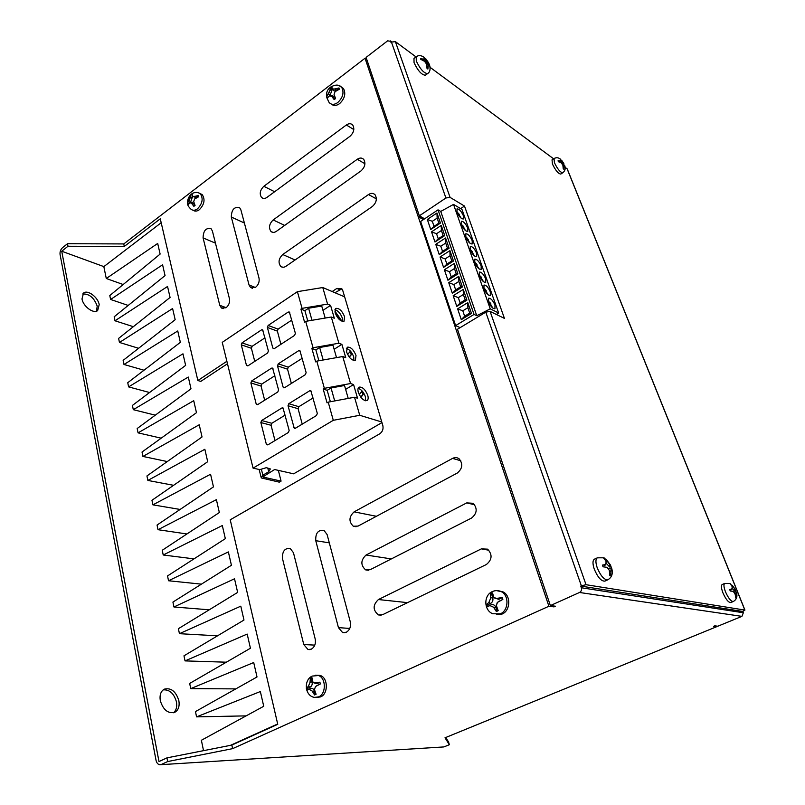 <?xml version="1.0" encoding="UTF-8"?>
<svg xmlns="http://www.w3.org/2000/svg" width="805" height="805" viewBox="0 0 805 805"><rect width="100%" height="100%" fill="white"/><g stroke="black" fill="none" stroke-linecap="round" stroke-linejoin="round"><path stroke-width="1.21" d="M316.838 697.432L320.621 696.889C328.722 693.759 327.957 676.753 319.716 675.405L317.331 675.304M311.917 677.528L310.358 678.223L310.005 682.419L308.396 686.343L306.343 688.356L306.816 690.267L309.16 689.322L312.119 690.992L314.574 694.967L316.093 694.262L314.443 689.563L315.49 686.534L320.33 683.968L319.887 682.177L314.564 683.012L312.702 681.956L311.917 677.528M193.079 210.216C194.911 211.554 197.004 211.393 199.368 209.713C204.41 204.42 205.345 199.368 202.176 194.579L200.163 193.613M192.133 193.713L190.906 194.599L187.605 203.333L187.937 204.671L190.886 202.347L193.864 206.342L195.062 205.446L193.703 201.592L194.569 199.036L198.594 196.782L198.282 195.545L193.914 196.591L192.355 196.038L192.133 193.713M492.529 592.883L490.668 593.718L490.708 598.115L488.887 602.432L486.15 604.857L486.804 606.89L489.933 605.591L493.576 607.232L496.383 611.518L498.194 610.683L496.353 605.561L497.279 602.482L502.853 599.403L502.25 597.501L496.252 598.497L493.717 597.129L492.529 592.883M496.605 614.668L502.149 614.024C510.41 610.743 511.074 595.781 503.175 591.957L498.859 590.83M331.71 86.477L330.281 87.504L330.01 90.16L326.649 96.962L327.092 98.351L329.225 95.986L331.117 95.543L334.176 99.609L335.564 98.582L334.075 94.447L335.021 91.679L339.378 89.224L338.975 87.946L334.156 89.154L332.284 88.711L331.71 86.477M331.318 104.066C333.592 106.029 336.339 105.898 339.559 103.664C344.731 98.683 346.039 93.652 343.494 88.57L341.159 86.89M611.508 568.159L610.492 565.05L606.477 559.737L603.428 557.805L605.984 561.105L606.054 563.933L602.512 565.341L603.046 566.801L607.01 567.324L609.305 570.312L609.848 575.605L610.673 575.746L611.146 568.139L611.75 568.4M594.261 569.105C597.733 577.336 601.275 581.341 604.877 581.119L607.825 579.791C604.233 580.003 600.701 575.988 597.209 567.756C595.448 562.383 595.499 559.073 597.35 557.825L594.432 559.173C592.561 560.421 592.51 563.731 594.261 569.105M422.706 56.441L423.963 57.225L424.476 59.178L420.562 58.775L420.763 59.339L424.587 61.341L426.63 64.219L427.022 68.415L427.888 69.049L428.391 64.47L429.971 66.423M414.062 62.699C417.946 70.82 421.719 74.986 425.392 75.207L427.616 73.567C423.953 73.335 420.18 69.15 416.296 61.029L416.185 56.783L413.971 58.453L414.062 62.699M735.851 591.917L735.186 589.351L730.085 583.595L731.987 586.261L732.258 588.656L729.702 589.592L730.276 591.011L733.244 591.393L735.015 593.798L735.951 598.206L736.283 592.057M722.93 592.842C725.808 599.292 728.414 602.532 730.749 602.573L733.285 601.516C730.96 601.476 728.344 598.226 725.466 591.776C723.725 587.117 723.494 584.329 724.742 583.424L722.236 584.49C720.968 585.406 721.2 588.193 722.93 592.842M559.012 158.253L560.2 158.988L560.844 160.94L558.036 160.829L558.378 161.694L561.256 162.872L562.876 165.216L563.238 168.768L563.842 169.221L564.043 165.106L564.909 166.253M552.441 164.029C555.531 170.429 558.318 173.779 560.793 174.061L562.786 172.763C560.32 172.481 557.533 169.131 554.444 162.721L554.021 158.535L552.029 159.843L552.441 164.029M344.6 316.707C342.065 310.72 339.116 307.953 335.755 308.416L335.182 312.883C337.728 318.891 340.676 321.668 344.037 321.215L344.6 316.707M342.588 321.447L342.356 318.156C340.636 313.578 338.17 310.74 334.95 309.643M367.774 395.396C365.299 389.399 362.381 386.662 359.01 387.155C357.853 387.99 357.611 389.69 358.305 392.276C360.781 398.294 363.699 401.051 367.07 400.548C368.247 399.713 368.479 397.992 367.774 395.396M365.611 400.779L365.43 396.795C363.729 392.166 361.294 389.348 358.124 388.342M356.011 355.468C353.506 349.471 350.577 346.724 347.207 347.207L346.573 351.986C349.078 357.994 352.016 360.761 355.377 360.288L356.011 355.468M353.928 360.519L353.717 356.897C352.006 352.288 349.551 349.45 346.361 348.404M178.851 700.612C175.882 691.344 171.032 687.52 164.301 689.15C160.789 691.243 159.45 695.097 160.306 700.702C163.264 710.01 168.094 713.874 174.806 712.294C178.408 710.161 179.756 706.267 178.851 700.612M173.538 712.757C176.305 710.322 177.271 706.669 176.436 701.799C173.94 693.407 169.513 689.442 163.153 689.885M99.206 304.632C97.999 297.176 87.644 289.458 83.529 293.05L81.989 298.927C83.167 306.443 93.601 314.151 97.647 310.589L99.206 304.632M96.52 311.173L97.204 306.121C94.145 297.759 89.295 293.704 82.663 293.976M311.314 649.172C314.675 647.039 315.973 643.638 315.188 638.969L293.453 552.703L290.213 548.467C284.698 547.984 282.132 551.375 282.495 558.61L303.767 644.543L308.003 649.514L311.314 649.172M346.321 632.247C349.803 630.043 351.131 626.582 350.286 621.852L327.112 534.57L324.002 530.435C318.146 529.7 315.399 533.121 315.761 540.688L338.442 627.628L342.588 632.549L346.321 632.247M229.425 298.605C230.019 302.318 228.882 305.377 226.034 307.762L221.425 307.993L219.775 305.316L203.081 237.898C203.313 230.643 205.969 227.584 211.071 228.721L212.399 231.005L229.425 298.605M258.999 278.037C259.633 281.78 258.475 284.89 255.537 287.345L250.576 287.506L249.037 284.96L231.307 217.028C231.568 209.511 234.366 206.432 239.679 207.77L240.906 209.924L258.999 278.037M494.984 305.055C492.901 300.416 490.788 298.132 488.645 298.212L488.595 301.875C490.688 306.524 492.801 308.818 494.944 308.738L494.984 305.055M492.821 308.104L488.202 300.396M490.336 291.913C488.243 287.274 486.129 284.99 483.986 285.061L483.946 288.643C486.039 293.302 488.162 295.586 490.295 295.516L490.336 291.913M488.172 294.882L483.564 287.264M485.727 278.912C483.634 274.274 481.511 271.989 479.367 272.05L479.337 275.551C481.44 280.2 483.564 282.495 485.707 282.434L485.727 278.912M483.564 281.78L478.985 274.274M481.179 266.032C479.076 261.404 476.952 259.109 474.809 259.17L474.779 262.591C476.892 267.24 479.015 269.534 481.149 269.484L481.179 266.032M479.005 268.82L474.447 261.404M476.671 253.293C474.558 248.654 472.434 246.36 470.291 246.411L470.271 249.761C472.384 254.41 474.507 256.704 476.651 256.654L476.671 253.293M474.497 255.99L469.949 248.675M472.203 240.675C470.09 236.036 467.957 233.742 465.813 233.782L465.803 237.052C467.916 241.701 470.05 244.006 472.193 243.965L472.203 240.675M470.029 243.281L465.511 236.066M467.786 228.177C465.662 223.549 463.529 221.244 461.386 221.274L461.376 224.484C463.499 229.123 465.632 231.427 467.775 231.397L467.786 228.177M465.602 230.703L461.104 223.579M463.408 215.8C461.285 211.182 459.152 208.877 457.009 208.898L456.999 212.027C459.132 216.676 461.265 218.98 463.398 218.96L463.408 215.8M461.215 218.246L456.747 211.222M348.223 398.415L344.52 385.494L331.046 387.97L327.182 390.334L323.197 389.057L324.365 388.332L316.778 361.133L342.739 356.524L345.748 357.621L341.894 344.359L338.885 343.232L331.308 317.029L305.679 321.356L313.044 347.74L338.885 343.232M324.365 388.332L350.547 383.532L342.739 356.524M331.046 387.97L334.699 400.94M327.182 390.334L330.382 401.745M336.53 357.631L332.948 345.164L319.655 347.488L315.872 349.903L318.911 360.761M323.177 359.996L319.655 347.488M311.998 320.289L308.597 308.214L304.894 310.67L300.929 309.11L302.056 308.355L297.397 291.662L222.24 342.356L253.062 468.128L259.844 469.627L266.344 467.675L270.349 468.943L268.709 471.75L262.863 475.192L261.233 477.918L279.295 482.155L281.076 481.118L278.349 470.372M302.056 308.355L327.575 304.119L322.775 287.526L297.397 291.662M325.18 318.066L321.728 306.031L308.597 308.214M304.894 310.67L307.782 321.004M471.569 518.048C477.083 513.449 477.627 508.529 473.189 503.296L466.749 502.894L366.074 555.027C360.64 560.179 360.489 565.13 365.621 569.88L370.149 569.709L471.569 518.048M368.509 194.538C371.105 192.898 373.299 192.989 375.09 194.82C377.344 198.865 376.418 202.769 372.323 206.523L285.996 266.264C283.994 267.552 282.213 267.582 280.653 266.334C277.987 262.46 278.681 258.516 282.746 254.521L368.509 194.538L376.368 198.865M232.615 748.65L167.681 761.55L166.967 757.867L231.84 745.078L232.615 748.65L548.909 606.256L365.047 58.222L123.769 243.935L67.499 243.714L62.559 247.648C60.617 249.49 59.781 251.764 60.073 254.491L156.029 760.272C156.643 762.959 157.911 764.448 159.843 764.74L443.887 746.929L449.351 744.726L448.566 741.989L445.759 737.481M226.879 361.304L197.859 380.534L160.276 218.799L124.302 246.431L123.769 243.935M231.84 745.078L277.755 724.309L230.23 519.809L379.708 433.825C382.496 431.832 383.542 429.075 382.838 425.573L342.749 290.464L341.612 288.532L336.862 288.432L332.173 291.541M263.829 186.297L346.351 124.986C348.937 123.256 351.081 123.306 352.781 125.127C354.753 128.921 353.818 132.654 349.964 136.307L266.908 197.416C264.865 198.805 263.094 198.855 261.595 197.567C259.26 193.904 260.005 190.151 263.829 186.297L274.636 191.731M273.157 219.946L357.269 159.269C359.865 157.579 362.029 157.649 363.78 159.481C365.893 163.395 364.957 167.209 360.982 170.912L276.326 231.367C274.294 232.705 272.513 232.746 270.983 231.478C268.498 227.714 269.222 223.871 273.157 219.946L284.678 225.4M486.381 564.516C492.177 559.666 492.58 554.544 487.589 549.161L481.39 548.859L378.42 599.544C372.735 604.988 372.735 610.11 378.41 614.919L382.627 614.688L486.381 564.516M457.24 473.078C462.503 468.671 463.147 463.932 459.172 458.86C457.139 457.361 454.946 457.21 452.571 458.397L354.109 511.859C348.897 516.77 348.625 521.56 353.274 526.218L358.054 526.098L457.24 473.078M586.03 584.702L581.361 585.809L485.787 312.159L490.094 311.404L586.03 584.702L744.836 610.069L567.112 168.819L565.11 167.339M553.599 158.816L430.071 67.308M416.024 56.914L395.396 41.639L450.076 197.386L445.91 198L391.451 42.081L395.396 41.639M490.094 311.404L504.443 318.398L464.495 206.06L450.076 197.386M564.043 166.082L563.832 163.465L560.119 158.887M716.339 626.038L716.611 626.723L713.542 626.35L714.76 625.847L717.819 626.22L741.908 616.368L579.499 592.48L550.368 605.591L457.471 329.255L485.787 312.159M744.836 610.069L742.834 611.458L743.357 612.756L741.908 616.368M391.552 42.011L390.626 41.327L391.009 42.423L391.451 42.081M390.626 41.327L387.628 40.834L366.094 57.417L419.345 215.831L445.91 198M579.499 592.48C581.26 591.454 581.874 589.874 581.341 587.761L743.357 612.756M581.361 585.809L580.757 586.08L581.341 587.761M124.302 246.431L67.992 246.25L61.723 251.23L103.865 266.616M61.723 251.23L158.988 761.55L166.967 757.867M381.952 422.595L293.664 473.823L274.626 469.536L263.175 476.681M123.185 284.517L106.28 278.5L103.835 266.636L161.191 222.744M106.28 278.5L157.689 243.452L160.125 254.078L109.792 295.556L110.597 299.47L162.58 264.785L165.055 275.582L114.169 316.798L114.994 320.782L167.551 286.469L170.066 297.458L118.617 338.402L119.452 342.457L172.602 308.536L175.168 319.706L123.145 360.368L123.99 364.484L177.744 330.976L180.35 342.346L127.743 382.707L128.609 386.893L182.977 353.818L185.633 365.379L132.423 405.418L133.298 409.675L188.3 377.052L190.996 388.825L137.182 428.522L138.068 432.859L193.723 400.699L196.47 412.683L142.022 452.028L142.928 456.435L199.238 424.768L202.035 436.974L146.943 475.946L147.868 480.434L204.852 449.281L207.7 461.698L151.954 500.287L152.9 504.846L210.568 474.236L213.466 486.884L157.056 525.051L158.011 529.7L216.394 499.653L219.342 512.533L162.248 550.268L163.224 554.997L222.321 525.534L225.33 538.656L167.541 575.937L168.527 580.757L228.368 551.908L231.427 565.281L172.924 602.08L173.93 606.98L234.517 578.775L237.646 592.41L178.398 628.695L179.435 633.686L240.796 606.165L243.975 620.051L183.983 655.813L185.039 660.895L247.185 634.078L250.436 648.236L189.678 683.435L190.745 688.617L253.706 662.535L257.016 676.975L195.474 711.58L196.561 716.863L260.357 691.545L263.728 706.277L201.381 740.268L203.524 750.663M230.441 745.35L277.675 723.977M341.894 288.834L334.94 292.718M227.483 363.749L200.807 381.389L197.859 380.534M449.351 744.726L445.004 737.793L716.611 626.723M67.992 246.25L67.499 243.714M167.681 761.55L161.362 764.458M443.887 746.929L160.638 764.69M548.909 606.256L554.011 606.879L555.47 606.225L550.368 605.591M365.047 58.222L366.758 59.409M419.345 215.831L424.557 218.749L423.782 219.262L418.57 216.354M423.46 219.584L418.157 216.636M460.621 208.616L464.495 206.06M496.413 314.483L498.637 312.974L461.969 209.421L453.527 204.4L440.748 211.423L438.031 209.853L420.643 221.466L455.62 325.602L460.148 327.645M553.719 606.004L554.011 606.879M441.241 225.42L431.52 231.83L434.972 242.003L444.742 235.613L441.241 225.42L441.402 230.522L436.541 233.722L431.52 231.83M436.974 212.993L427.324 219.433L430.735 229.506L440.446 223.086L436.974 212.993L437.145 218.105L432.315 221.315L427.324 219.433M438.031 209.853L474.054 314.433L455.62 325.602M445.557 237.968L435.767 244.348L439.248 254.622L449.089 248.262L445.557 237.968L445.708 243.07L440.808 246.25L442.559 251.381L447.469 248.202L445.708 243.07M449.915 250.637L440.053 256.996L443.565 267.371L453.487 261.031L449.915 250.637L450.045 255.738L445.115 258.908L446.886 264.08L451.826 260.921L450.045 255.738M454.312 263.436L444.38 269.766L447.932 280.241L457.914 273.942L454.312 263.436L454.443 268.538L449.472 271.688L451.253 276.92L456.234 273.77L454.443 268.538M458.749 276.367L448.747 282.666L452.34 293.251L462.402 286.983L458.749 276.367L458.87 281.458L453.869 284.598L455.67 289.88L460.691 286.751L458.87 281.458M463.237 289.428L453.165 295.697L456.787 306.383L466.92 300.144L463.237 289.428L463.348 294.519L458.317 297.639L460.128 302.982L465.189 299.863L463.348 294.519M467.775 302.63L457.622 308.858L461.285 319.655L471.499 313.457L467.775 302.63L467.876 307.711L462.805 310.811L464.636 316.214L469.728 313.115L467.876 307.711M440.748 211.423L476.761 315.711L474.054 314.433M453.527 204.4L490.235 308.858L476.761 315.711M498.637 312.974L490.235 308.858M432.315 221.315L434.026 226.346L438.866 223.136L437.145 218.105M438.866 223.136L440.446 223.086M434.026 226.346L430.735 229.506M458.931 215.7L459.575 214.925L458.397 213.204L457.824 213.889M458.81 215.519L457.914 213.788M458.971 215.317L459.575 214.925M436.541 233.722L438.272 238.793L443.142 235.613L441.402 230.522M443.142 235.613L444.742 235.613M438.272 238.793L434.972 242.003M442.559 251.381L439.248 254.622M440.808 246.25L435.767 244.348M447.469 248.202L449.089 248.262M446.886 264.08L443.565 267.371M445.115 258.908L440.053 256.996M451.826 260.921L453.487 261.031M451.253 276.92L447.932 280.241M449.472 271.688L444.38 269.766M456.234 273.77L457.914 273.942M455.67 289.88L452.34 293.251M453.869 284.598L448.747 282.666M460.691 286.751L462.402 286.983M460.128 302.982L456.787 306.383M458.317 297.639L453.165 295.697M465.189 299.863L466.92 300.144M464.636 316.214L461.285 319.655M462.805 310.811L457.622 308.858M469.728 313.115L471.499 313.457M463.278 228.107L463.932 227.272L462.744 225.551L462.171 226.275M467.665 240.635L468.329 239.749L467.131 238.018L466.558 238.783M472.092 253.283L472.766 252.347L471.569 250.617L470.985 251.422M476.56 266.063L477.244 265.076L476.047 263.336L475.463 264.181M481.088 278.973L481.782 277.926L480.575 276.185L479.981 277.071M485.657 292.024L486.351 290.907L485.143 289.166L484.55 290.092M490.265 305.196L490.98 304.028L489.762 302.278L489.168 303.254M463.137 227.906L462.271 226.155M463.318 227.674L463.932 227.272M467.514 240.413L466.669 238.642M467.705 240.142L468.329 239.749M471.931 253.042L471.106 251.251M472.143 252.74L472.766 252.347M476.389 265.801L475.594 263.99M476.62 265.469L477.244 265.076M480.897 278.691L480.132 276.85M481.149 278.319L481.782 277.926M485.455 291.712L484.711 289.85M485.717 291.299L486.351 290.907M490.064 304.874L489.339 302.982M490.336 304.411L490.98 304.028M173.578 485.314L147.868 480.434M180.109 509.454L152.9 504.846M167.279 461.557L142.928 456.435M161.191 438.182L138.068 432.859M155.295 415.169L133.298 409.675M149.569 392.518L128.609 386.893M144.015 370.23L123.99 364.484M138.601 348.283L119.452 342.457M133.338 326.689L114.994 320.782M128.206 305.437L110.597 299.47M186.911 533.967L158.011 529.7M194.005 558.871L163.224 554.997M201.431 584.148L168.527 580.757M209.25 609.798L173.93 606.98M217.521 635.819L179.435 633.686M226.336 662.193L185.039 660.895M235.815 688.889L190.745 688.617M246.129 715.876L196.561 716.863M381.781 422.001L359.734 415.279L354.522 397.247L357.541 398.223L353.566 384.549L350.547 383.532M344.651 296.864L322.775 287.526M331.308 317.029L334.306 318.227L330.573 305.357L327.575 304.119M281.076 481.118L263.275 477.103M359.734 415.279L333.29 420.311L253.062 468.128M354.522 397.247L328.219 402.148L333.29 420.311M274.243 348.656L294.62 335.363L295.375 333.33L289.377 312.038L288.24 312.038L268.125 325.462L267.381 327.464L272.815 348.072L274.243 348.656M284.568 387.718L305.357 374.657L306.131 372.594L299.913 350.638L298.786 350.628L278.258 363.84L277.504 365.862L283.098 387.084L284.568 387.718M288.019 405.76L294.258 428.33L295.294 428.32L316.516 415.511L317.311 413.418L310.861 390.747L309.754 390.747L288.794 403.708L288.019 405.76L298.102 408.709L302.227 424.134M247.829 365.903L267.632 352.982L268.377 350.97L262.631 329.809L261.585 329.829L242.013 342.88L241.289 344.852L246.441 365.309L247.829 365.903M257.61 404.653L277.816 391.965L278.57 389.932L272.633 368.116L271.587 368.127L251.633 380.966L250.888 382.959L256.191 404.009L257.61 404.653M267.783 444.924L288.401 432.476L289.166 430.423L283.008 407.904L281.981 407.924L261.625 420.522L260.86 422.545L266.334 444.229L267.783 444.924M323.197 389.057L327.041 402.862L328.219 402.148M315.872 349.903L311.897 348.474L315.62 361.868L316.778 361.133M311.897 348.474L313.044 347.74M300.929 309.11L304.552 322.101L305.679 321.356M349.3 357.138L352.047 353.848L350.256 351.393L347.609 354.532M360.962 397.368L363.729 393.695L361.918 391.23L359.272 394.702M342.065 321.316L334.84 311.042M336.269 315.51L338.573 318.79M360.801 397.157L363.146 394.048L361.485 391.794M363.146 394.048L363.729 393.695M349.169 356.967L351.473 354.2L349.813 351.916M351.473 354.2L352.047 353.848M340.827 320.712L335.091 312.571M322.966 310.348L330.573 305.357M334.125 349.269L341.894 344.359M345.637 389.368L353.566 384.549M285.161 415.098L271.828 423.279L271.074 425.282L274.988 440.577M274.857 375.734L261.786 384.076L261.051 386.048L264.674 400.226M264.936 337.838L252.126 346.321L251.402 348.273L254.752 361.385M313.075 397.962L298.866 406.686L298.102 408.709M302.217 358.285L288.291 367.161L287.546 369.173L291.36 383.452M291.752 320.098L278.107 329.124L277.373 331.107L280.905 344.319M423.39 218.095L423.782 219.262M742.834 611.458L580.757 586.08M567.112 168.819L567.404 169.342M560.21 161.966L558.036 160.829M563.832 165.136L560.652 161.252M563.842 169.221L563.309 167.893M731.413 589.642L729.702 589.592M735.347 590.679L734.069 590.437L732.319 588.586M734.15 592.289L734.693 591.846M736.032 598.196L735.599 597.129M422.756 60.395L420.562 58.775M429.498 65.044L428.622 62.81L423.963 57.185C421.035 55.253 418.439 55.102 416.185 56.783M428.27 64.491L424.386 59.349M427.888 69.049L427.093 66.865M605.209 565.029L602.432 565.07M604.535 558.761L604.253 557.976M610.975 566.71L609.043 566.338L606.336 563.43M608.721 569.165L609.767 568.078M610.673 575.746L609.969 573.804M331.811 87.332L331.086 87.886L331.881 90.422L330.08 95.282L327.514 97.657M327.414 97.325L326.649 96.962M331.086 87.886L330.281 87.504M339.046 88.188L336.389 90.23C334.689 91.307 333.491 91.066 332.787 89.496L332.435 88.882M331.408 95.684L332.787 95.674L334.679 99.216M492.63 593.486L491.573 593.979L492.761 597.702C493.334 600.299 492.59 602.231 490.527 603.478L487.015 605.108L487.458 606.507L490.97 604.887C493.193 604.132 494.813 604.968 495.83 607.383L497.017 611.146L498.164 610.613M487.458 606.507L486.804 606.89M487.015 605.108L486.15 604.857M491.573 593.979L490.668 593.718M502.31 597.682L498.808 599.312L494.461 597.954M498.325 601.697L502.853 599.373M497.017 611.146L496.383 611.518M191.872 202.317L193.874 203.756L194.407 205.919M198.332 195.786L196.088 197.497L192.848 196.531M192.043 194.659L192.294 197.386L190.644 201.874L188.4 203.856M191.691 194.931L190.906 194.599M188.35 203.635L187.605 203.333M311.907 678.132L311.253 678.434L312.119 681.936C312.521 684.371 311.857 686.122 310.116 687.188L307.188 688.557L307.51 689.875L310.448 688.517C312.3 687.913 313.608 688.758 314.373 691.042L315.248 694.574L316.063 694.202M316.043 686.132L320.32 683.938M319.917 682.348L317.049 683.687L314 682.952M315.248 694.574L314.574 694.967M311.253 678.434L310.358 678.223M307.188 688.557L306.343 688.356M307.51 689.875L306.816 690.267M315.54 675.234L317.703 675.365C325.965 676.713 326.719 693.749 318.609 696.889L314.594 697.392C304.763 696.214 303.364 679.782 312.32 676.069L319.716 675.405M314.564 683.012L312.511 681.634M314.443 689.563L315.49 686.534M198.362 192.747L200.284 193.693C203.454 198.503 202.518 203.554 197.467 208.857C195.062 210.568 192.938 210.709 191.097 209.3C188.642 207.016 187.484 205.094 187.635 203.514M193.914 196.591L192.355 196.038M193.703 201.592L194.569 199.036M496.584 590.608L501.394 591.715C509.303 595.549 508.629 610.552 500.358 613.833L492.73 613.762C483.654 610.2 483.594 595.197 492.328 591.595C495.327 590.246 498.355 590.286 501.394 591.715L503.175 591.957M496.252 598.497L493.717 597.129M496.353 605.561L497.52 602.241M339.207 85.692L341.723 87.413C344.268 92.505 342.96 97.546 337.778 102.537C334.276 104.932 331.388 104.922 329.134 102.507C325.27 95.523 325.864 90.341 330.895 86.95C335.615 84.354 339.227 84.505 341.723 87.413L343.494 88.57M334.156 89.154L332.284 88.711M334.075 94.447L335.021 91.679M610.884 570.614L611.196 568.129L609.667 568.058M607.01 567.324L609.305 570.312M428.28 65.436L428.985 64.601M424.587 61.341L426.63 64.219M736.052 593.999L736.012 591.927L734.472 591.836M733.244 591.393L735.015 593.798M561.256 162.872L562.876 165.216M330.01 90.16L328.541 93.833L330.08 95.282M560.783 160.014L560.471 160.909M563.57 163.224L561.95 160.889M353.818 129.555L346.351 124.986M364.937 163.727L357.269 159.269M295.073 259.985L282.746 254.521M244.378 223.005L231.307 217.028M255.336 287.476L249.037 284.96M215.458 243.16L203.081 237.898M226.165 307.671L219.775 305.316M488.897 550.238L481.39 548.859M407.551 602.643L378.42 599.544M474.678 504.775L466.749 502.894M391.351 558.912L366.074 555.027M460.772 460.752L452.571 458.397M376.418 516.287L354.109 511.859M349.762 628.443L338.442 627.628M329.305 542.862L315.761 540.688M314.795 645.117L303.767 644.543M339.63 289.619L336.862 288.432M263.959 477.435L263.617 476.067M268.709 471.75L267.763 467.997M262.863 475.192L261.363 469.164M268.176 444.682L266.334 444.229M271.074 425.282L260.86 422.545M271.828 423.279L261.625 420.522M283.36 408.326L281.981 407.924M257.882 404.492L256.191 404.009M261.051 386.048L250.888 382.959M261.786 384.076L251.633 380.966M272.976 368.579L271.587 368.127M247.98 365.802L246.441 365.309M251.402 348.273L241.289 344.852M252.126 346.321L242.013 342.88M262.973 330.332L261.585 329.829M298.866 406.686L288.794 403.708M311.213 391.2L309.754 390.747M295.616 428.129L293.785 427.626M284.759 387.597L283.098 387.084M287.546 369.173L277.504 365.862M288.291 367.161L278.258 363.84M300.255 351.151L298.786 350.628M274.334 348.595L272.815 348.072M277.373 331.107L267.381 327.464M278.107 329.124L268.125 325.462M289.709 312.612L288.24 312.038M559.485 161.906L560.3 160.819M560.149 162.077L561.82 160.608M562.926 164.462L563.731 163.375M563.259 166.665L564.134 166.353M732.127 586.624L732.158 588.697M731 589.844L732.017 588.697M734.935 589.23L733.174 586.835M732.168 586.734L733.003 586.463M734.069 590.437L735.076 589.3M734.633 591.836L736.042 591.917M735.317 594.654L736.183 594.372M424.487 58.282L423.782 59.107M422.625 60.295L423.551 58.966M428.18 62.377L426.147 59.51M424.527 59.741L426.006 59.198M427.485 63.907L428.411 62.579M427.063 66.231L428.371 65.748M606.145 561.558L605.813 564.023M604.394 565.442L605.591 564.033M610.009 564.848L607.725 561.87M606.225 561.84L607.534 561.417M609.043 566.338L610.23 564.939M609.677 571.51L611.025 571.077M329.255 95.966L331.952 96.348M331.881 90.422L329.97 89.999M336.389 90.23L334.89 88.791M333.974 96.992L332.052 96.58M489.933 605.591L493.576 607.232M490.708 598.115L488.887 602.432L490.527 603.478M490.97 604.887L489.893 605.612M492.761 597.702L490.648 597.884M498.808 599.312L497.208 598.286M499.342 601.003L498.305 601.717M495.83 607.383L493.717 607.584M189.608 202.719L191.872 203.263M190.403 197.255L189.074 200.646L190.644 201.874M193.874 203.756L191.952 203.484M196.088 197.497L194.548 196.289M192.294 197.386L190.372 197.104M309.16 689.322L312.119 690.992M310.005 682.419L308.396 686.343L310.116 687.188M314.373 691.042L312.219 691.324M310.448 688.517L309.13 689.342M317.442 685.276L316.164 686.081M317.049 683.687L315.359 682.851M312.119 681.936L309.965 682.207M187.605 203.263C187.414 199.439 188.722 196.37 191.51 194.055C194.498 191.993 197.426 191.872 200.284 193.693L202.176 194.579M607.825 579.791C611.87 577.447 613.158 573.583 611.679 568.199M427.616 73.567C429.94 72.158 430.605 69.351 429.598 65.165M733.285 601.516C736.756 599.484 737.742 596.294 736.243 591.947M562.786 172.763C565.14 170.871 565.774 168.436 564.677 165.458M263.436 198.473L261.595 197.567M272.955 232.383L270.983 231.478M282.756 267.24L280.653 266.334M252.508 288.281L250.576 287.506M223.206 308.647L221.425 307.993M381.178 615.171L378.41 614.919M368.449 570.262L365.621 569.88M356.102 526.732L353.274 526.218M344.932 632.7L342.588 632.549M309.985 649.605L308.003 649.514M261.031 477.073L259.15 469.476M294.791 428.481L294.258 428.33M284.024 387.889L283.511 387.728M744.947 610.099L567.243 168.929M390.425 40.914L391.733 41.89M554.021 158.535C556.265 157.357 558.328 157.508 560.2 158.988M561.669 160.336L563.832 163.465M564.043 165.106L562.896 165.256M732.258 588.656L731.282 589.793M724.742 583.424L729.722 583.524M732.278 585.316L735.186 589.351M424.476 59.178L423.752 60.566M428.391 64.47L426.892 64.732M425.815 58.835L428.622 62.81M606.054 563.933L604.958 565.341M611.146 568.139L609.345 568.058M597.35 557.825L603.478 557.805M606.477 559.737L610.492 565.05M331.117 95.543L332.787 95.674M190.886 202.347L192.536 202.307"/></g></svg>

